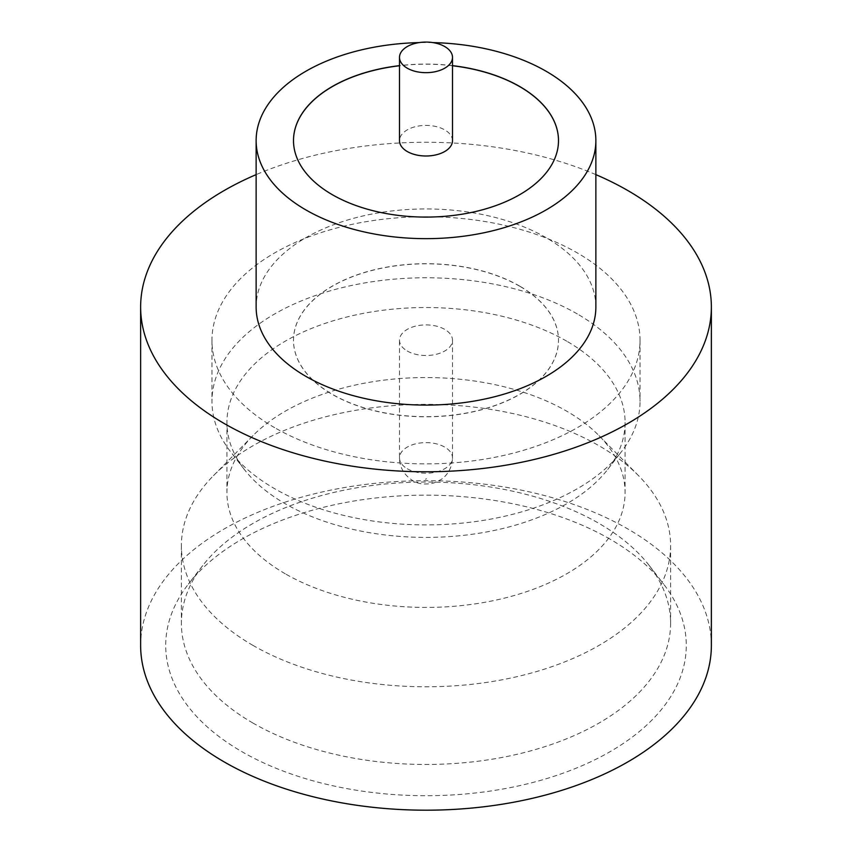 <?xml version="1.0" encoding="UTF-8"?>
<svg xmlns="http://www.w3.org/2000/svg" width="852" height="852" viewBox="0 0 852 852"><rect width="100%" height="100%" fill="white"/><g stroke="black" fill="none" stroke-linecap="round" stroke-linejoin="round"><path stroke-width="0.64" stroke-dasharray="4.26 3.19" d="M452.497 140.697A26.497 15.304 0 0 0 444.733 129.887A26.497 15.304 0 0 0 415.861 126.565A26.497 15.304 0 0 0 399.503 140.697M253.044 645.433A244.609 141.219 180 0 1 181.391 545.578A244.609 141.219 180 0 1 213.479 475.65A244.609 141.219 180 0 1 598.956 445.713A244.609 141.219 180 0 1 638.521 475.65A244.609 141.219 180 0 1 670.609 545.578A244.609 141.219 180 0 1 519.603 676.051A244.609 141.219 180 0 1 253.044 645.433M285.228 573.769A199.08 114.935 180 0 1 226.92 492.488A199.08 114.935 180 0 1 253.033 435.585A199.08 114.935 180 0 1 566.772 411.218A199.08 114.935 180 0 1 598.967 435.585A199.08 114.935 180 0 1 625.08 492.488A199.08 114.935 180 0 1 502.19 598.679A199.08 114.935 180 0 1 285.228 573.769M577.337 313.962A214.033 123.572 0 0 0 344.091 287.177A214.033 123.572 0 0 0 211.967 401.335A214.033 123.572 0 0 0 230.615 451.784A214.033 123.572 0 0 0 274.663 488.707A214.033 123.572 0 0 0 621.385 451.784A214.033 123.572 0 0 0 640.033 401.335A214.033 123.572 0 0 0 577.337 313.962M566.772 341.205A199.08 114.935 0 0 0 349.81 316.284A199.08 114.935 0 0 0 226.92 422.475A199.08 114.935 0 0 0 244.268 469.399A199.08 114.935 0 0 0 285.228 503.745A199.08 114.935 0 0 0 607.732 469.399A199.08 114.935 0 0 0 625.08 422.475A199.08 114.935 0 0 0 566.772 341.205M610.053 539.167A260.297 150.282 0 0 0 188.388 584.089A260.297 150.282 0 0 0 241.947 751.698A260.297 150.282 0 0 0 573.609 769.218A260.297 150.282 0 0 0 663.612 584.089A260.297 150.282 0 0 0 610.053 539.167M253.044 723.103A244.609 141.219 180 0 1 181.391 623.249A244.609 141.219 180 0 1 202.712 565.59A244.609 141.219 180 0 1 598.956 523.384A244.609 141.219 180 0 1 649.288 565.59A244.609 141.219 180 0 1 670.609 623.249A244.609 141.219 180 0 1 519.603 753.711A244.609 141.219 180 0 1 253.044 723.103M595.867 307.018A169.867 98.065 0 0 0 546.111 237.676A169.867 98.065 0 0 0 360.992 216.419A169.867 98.065 0 0 0 256.132 307.018M711.367 645.433A285.367 164.755 0 0 0 627.786 528.932A285.367 164.755 0 0 0 316.795 493.223A285.367 164.755 0 0 0 140.633 645.433M452.497 65.636A132.497 76.499 0 0 0 399.503 65.636M452.497 65.753A132.497 76.499 0 0 0 399.503 65.753M293.503 140.644A132.497 76.499 0 0 0 293.503 140.697A132.497 76.499 0 0 0 332.312 194.788A132.497 76.499 0 0 0 476.705 211.371A132.497 76.499 0 0 0 558.497 140.697A132.497 76.499 0 0 0 558.497 140.644M274.663 427.683A214.033 123.572 180 0 1 211.967 340.31A214.033 123.572 180 0 1 344.091 226.142A214.033 123.572 180 0 1 577.337 252.938A214.033 123.572 180 0 1 640.033 340.31A214.033 123.572 180 0 1 507.909 454.467A214.033 123.572 180 0 1 274.663 427.683M519.688 286.112A132.497 76.499 0 0 0 375.295 269.53A132.497 76.499 0 0 0 293.503 340.193A132.497 76.499 0 0 0 332.312 394.284A132.497 76.499 0 0 0 476.705 410.866A132.497 76.499 0 0 0 558.497 340.193A132.497 76.499 0 0 0 519.688 286.112M519.688 286.219A132.497 76.499 0 0 0 375.295 269.637A132.497 76.499 0 0 0 293.503 340.31A132.497 76.499 0 0 0 332.312 394.401A132.497 76.499 0 0 0 476.705 410.983A132.497 76.499 0 0 0 558.497 340.31A132.497 76.499 0 0 0 519.688 286.219M407.267 351.013A26.497 15.304 0 0 0 436.139 354.336A26.497 15.304 0 0 0 452.497 340.193A26.497 15.304 0 0 0 444.733 329.383A26.497 15.304 0 0 0 415.861 326.06A26.497 15.304 0 0 0 399.503 340.193A26.497 15.304 0 0 0 407.267 351.013M595.867 174.628A285.367 164.755 0 0 0 256.132 174.628M432.891 42.6A169.867 98.065 0 0 0 419.109 42.6M426.479 478.728L425.521 479.282L426.479 478.728M407.267 468.738A26.497 15.304 0 0 0 436.139 472.051A26.497 15.304 0 0 0 452.497 457.918A26.497 15.304 0 0 0 444.733 447.108A26.497 15.304 0 0 0 415.861 443.785A26.497 15.304 0 0 0 399.503 457.918A26.497 15.304 0 0 0 407.267 468.738M253.033 435.585L213.479 475.65M244.268 469.399L230.615 451.784M202.712 565.59L188.388 584.089M181.391 545.578L181.391 623.249M211.967 340.31L211.967 401.335M226.92 422.475L226.92 492.488M452.497 340.193L452.497 457.918C451.954 470.879 444.329 477.599 440.931 479.601L433.934 482.935C425.34 484.926 418.236 484.138 412.613 480.56C403.954 474.82 399.588 467.279 399.503 457.918L399.503 340.193M625.08 422.475L625.08 492.488M640.033 340.31L640.033 401.335M670.609 545.578L670.609 623.249M649.288 565.59L663.612 584.089M607.732 469.399L621.385 451.784M598.967 435.585L638.521 475.65"/><path stroke-width="1.28" d="M407.267 68.192A26.497 15.304 0 0 0 436.139 71.504A26.497 15.304 0 0 0 452.497 57.372A26.497 15.304 0 0 0 444.733 46.551A26.497 15.304 0 0 0 415.861 43.239A26.497 15.304 0 0 0 399.503 57.372A26.497 15.304 0 0 0 407.267 68.192M399.503 57.372L399.503 140.697A26.497 15.304 0 0 0 407.267 151.518A26.497 15.304 0 0 0 436.139 154.83A26.497 15.304 0 0 0 452.497 140.697L452.497 57.372M419.109 42.6A169.867 98.065 0 0 0 256.132 140.591L256.132 307.018A169.867 98.065 0 0 0 305.889 376.371A169.867 98.065 0 0 0 491.008 397.628A169.867 98.065 0 0 0 595.867 307.018L595.867 140.591A169.867 98.065 0 0 0 546.111 71.249A169.867 98.065 0 0 0 432.891 42.6M256.132 140.591A169.867 98.065 0 0 0 305.889 209.933A169.867 98.065 0 0 0 491.008 231.19A169.867 98.065 0 0 0 595.867 140.591M256.132 174.628A285.367 164.755 0 0 0 140.633 307.018A285.367 164.755 0 0 0 224.214 423.519A285.367 164.755 0 0 0 535.205 459.239A285.367 164.755 0 0 0 711.367 307.018A285.367 164.755 0 0 0 627.786 190.518A285.367 164.755 0 0 0 595.867 174.628M140.633 307.018L140.633 645.433A285.367 164.755 0 0 0 224.214 761.933A285.367 164.755 0 0 0 535.205 797.653A285.367 164.755 0 0 0 711.367 645.433L711.367 307.018M399.503 65.636A132.497 76.499 0 0 0 293.503 140.591A132.497 76.499 0 0 0 332.312 194.682A132.497 76.499 0 0 0 476.705 211.264A132.497 76.499 0 0 0 558.497 140.591A132.497 76.499 0 0 0 519.688 86.499A132.497 76.499 0 0 0 452.497 65.636M558.497 140.644A132.497 76.499 0 0 0 519.688 86.606A132.497 76.499 0 0 0 452.497 65.753M399.503 65.753A132.497 76.499 0 0 0 293.503 140.644"/></g></svg>
